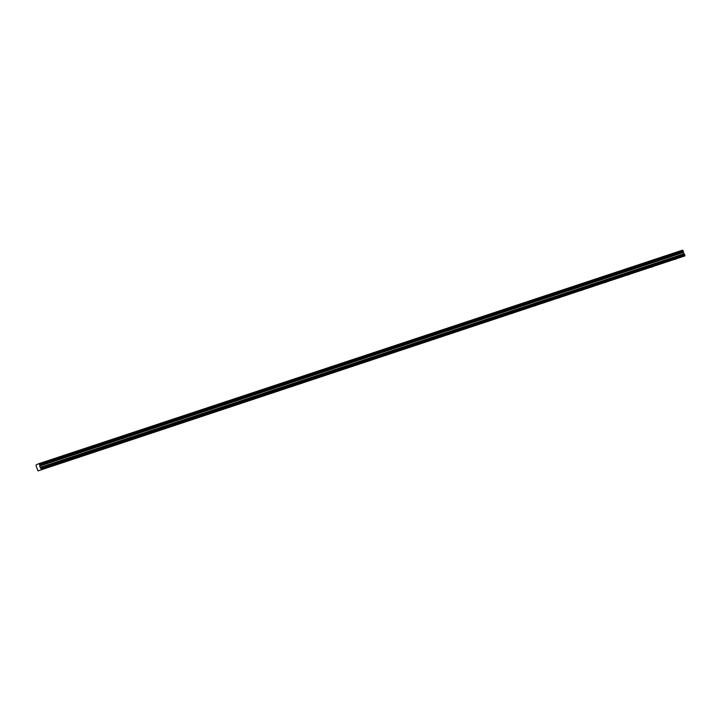 <?xml version="1.0" encoding="UTF-8"?>
<svg xmlns="http://www.w3.org/2000/svg" width="721" height="721" viewBox="0 0 721 721"><rect width="100%" height="100%" fill="white"/><g stroke="black" fill="none" stroke-linecap="round" stroke-linejoin="round"><path stroke-width="1.08" d="M47.937 467.37L46.378 467.974L47.937 467.37M676.055 258.947L674.495 259.56L676.055 258.947M652.793 266.671L651.234 267.275L652.793 266.671M629.532 274.386L627.973 274.998L629.532 274.386M606.271 282.109L604.703 282.713L606.271 282.109M583.001 289.824L581.441 290.437L583.001 289.824M559.739 297.548L558.18 298.152L559.739 297.548M536.478 305.262L534.91 305.875L536.478 305.262M513.217 312.986L511.649 313.59L513.217 312.986M489.947 320.701L488.387 321.314L489.947 320.701M466.685 328.425L465.126 329.028L466.685 328.425M443.424 336.139L441.856 336.752L443.424 336.139M420.154 343.863L418.595 344.467L420.154 343.863M396.892 351.578L395.333 352.19L396.892 351.578M373.631 359.301L372.072 359.905L373.631 359.301M350.37 367.016L348.802 367.629L350.37 367.016M327.1 374.74L325.541 375.344L327.1 374.74M303.838 382.454L302.279 383.067L303.838 382.454M280.577 390.178L279.009 390.782L280.577 390.178M257.307 397.893L255.748 398.506L257.307 397.893M234.046 405.617L232.486 406.22L234.046 405.617M210.784 413.331L209.225 413.944L210.784 413.331M187.523 421.055L185.955 421.659L187.523 421.055M164.253 428.77L162.694 429.383L164.253 428.77M140.992 436.493L139.432 437.097L140.992 436.493M117.73 444.208L116.171 444.821L117.73 444.208M94.469 451.932L92.901 452.536L94.469 451.932M71.199 459.647L69.64 460.25L71.199 459.647M38.024 470.885L684.896 255.901L38.024 470.885L36.05 465.802L36.167 464.847L38.844 463.675L39.52 464.279L683.157 250.719L39.439 464.225M683.157 250.719L683.4 251.395L39.763 464.955L40.169 467.406L41.313 469.128L684.941 255.558L41.322 469.065M39.763 464.955L39.52 464.279M684.941 255.558L41.268 469.461M39.673 465.874L683.301 252.314L684.59 254.567L40.953 468.127M41.016 468.217L684.59 254.567M684.644 254.657L684.95 255.504M38.844 463.675L682.526 250.16L38.889 463.72M38.943 463.792L682.526 250.16M682.571 250.223L683.066 250.665M39.736 465.054L683.4 251.395M683.373 251.494L683.292 252.215L39.664 465.775M39.736 464.694L683.373 251.133M683.292 250.917L39.664 464.477M40.223 467.487L683.85 253.927M683.796 253.846L40.169 467.406M39.673 466.054L683.31 252.494M39.664 465.946L683.292 252.386"/></g></svg>

